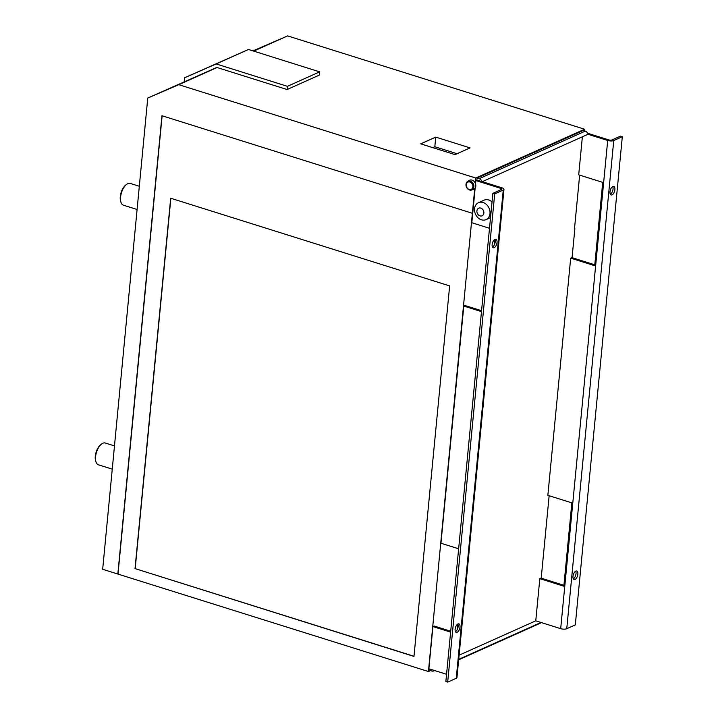 <?xml version="1.0" encoding="UTF-8"?>
<svg xmlns="http://www.w3.org/2000/svg" width="718" height="718" viewBox="0 0 718 718"><rect width="100%" height="100%" fill="white"/><g stroke="black" fill="none" stroke-linecap="round" stroke-linejoin="round"><path stroke-width="1.08" d="M435.745 137.111L470.048 147.89L455.032 154.621L420.73 143.842L435.745 137.111L434.821 146.732L432.801 147.639M457.052 153.715L434.821 146.732M574.544 228.18L579.65 175.111M541.201 578.169L549.144 495.725M572.066 257.663L574.858 228.674M170.857 198.285L135.19 568.647L413.99 656.27M135.011 568.737L170.687 198.231L449.647 285.908L413.972 656.414L135.19 568.647M584.47 130.658A4.739 3.796 65.9 0 1 585.17 131.134M473.88 186.815A4.739 3.796 65.9 0 1 471.457 190.046A4.739 3.796 65.9 0 1 466.467 187.12A4.739 3.796 65.9 0 1 467.597 181.457A4.739 3.796 65.9 0 1 471.923 182.031A4.739 3.796 65.9 0 1 473.88 186.815M472.884 186.788A3.994 3.195 65.9 0 1 467.589 188.448A3.994 3.195 65.9 0 1 468.208 181.986A3.994 3.195 65.9 0 1 472.884 186.788M467.597 181.457L469.159 180.46A5.008 4.012 65.9 0 1 473.727 181.071A5.008 4.012 65.9 0 1 475.801 186.124A5.008 4.012 65.9 0 1 473.234 189.552L471.457 190.046M474.553 208.723A9.271 7.422 -114.1 0 0 477.991 217.725A9.271 7.422 -114.1 0 0 486.059 219.609A9.271 7.422 -114.1 0 0 489.039 208.112A9.271 7.422 -114.1 0 0 478.475 202.691A9.271 7.422 -114.1 0 0 474.553 208.723M478.475 202.691L484.103 200.169A9.271 7.422 65.9 0 1 492.045 201.929M476.914 210.904A4.182 3.348 -114.1 0 0 481.805 215.921A4.182 3.348 -114.1 0 0 482.451 209.162A4.182 3.348 -114.1 0 0 476.914 210.904M482.119 181.735L588.186 134.194A4.398 3.518 -114.1 0 0 585.215 131.152L583.16 130.496L477.084 178.046L479.148 178.692A4.398 3.518 65.9 0 1 482.119 181.735L476.887 180.092L477.084 178.046M584.452 130.909L584.605 129.24L287.631 35.9L253.678 51.122M474.742 188.619L428.422 671.518L102.674 569.284L147.755 98.052L178.782 84.688L475.765 178.019L584.605 129.24M475.765 178.019L475.271 183.135M428.422 671.518L430.486 670.594M459.116 655.184L535.763 620.828L539.828 578.654L563.836 586.202L571.86 502.869L547.852 495.321L570.684 258.148L594.701 265.696L602.725 182.363L578.708 174.815L582.37 136.797M489.505 228.288L471.816 222.724L475.154 188.08M475.558 183.889L475.872 180.55L476.887 180.092M570.684 258.148L571.887 257.609L594.782 264.807M458.64 548.794L440.951 543.23L463.792 306.056L464.995 305.518L481.563 310.732M434.543 670.522A4.398 3.518 65.9 0 1 433.932 670.89A4.398 3.518 65.9 0 1 431.742 670.989L429.687 670.343L429.813 669.041M446.56 674.301L428.87 668.745L432.927 626.563L434.13 626.024L450.707 631.239M539.828 578.654L541.031 578.116L563.917 585.314M458.676 659.806L540.008 623.35A4.398 3.518 -114.1 0 0 541.094 622.506M458.721 659.348L540.995 622.47L535.763 620.828M114.27 445.851L105.25 443.015A11.416 5.573 107.4 0 0 101.687 443.939A11.416 5.573 107.4 0 0 96.015 461.997A11.416 5.573 107.4 0 0 98.402 464.797L112.035 469.078M101.687 443.939L100.852 444.568A10.402 5.08 107.4 0 0 95.682 461.01L96.015 461.997M139.265 186.24L130.245 183.404A11.416 5.573 107.4 0 0 126.682 184.329A11.416 5.573 107.4 0 0 121.01 202.386A11.416 5.573 107.4 0 0 123.397 205.186L137.03 209.468M126.682 184.329L125.847 184.957A10.402 5.08 107.4 0 0 120.678 201.399L121.01 202.386M610.336 194.228A4.461 2.181 107.4 0 0 612.696 190.764A4.461 2.181 107.4 0 0 612.732 186.572M612.05 194.856A4.461 2.181 -72.6 0 1 611.108 194.946A4.461 2.181 -72.6 0 1 610.372 190.037A4.461 2.181 -72.6 0 1 613.791 186.429A4.461 2.181 -72.6 0 1 614.761 190.467A4.461 2.181 -72.6 0 1 612.05 194.856M492.476 247.046A4.461 2.181 107.4 0 0 494.846 243.59A4.461 2.181 107.4 0 0 494.881 239.399M494.19 247.674A4.461 2.181 -72.6 0 1 493.257 247.773A4.461 2.181 -72.6 0 1 492.512 242.855A4.461 2.181 -72.6 0 1 495.932 239.256A4.461 2.181 -72.6 0 1 496.901 243.285A4.461 2.181 -72.6 0 1 494.19 247.674M455.445 631.652A4.461 2.181 107.4 0 0 457.806 628.196A4.461 2.181 107.4 0 0 457.851 624.005M457.16 632.289A4.461 2.181 -72.6 0 1 456.217 632.379A4.461 2.181 -72.6 0 1 455.481 627.469A4.461 2.181 -72.6 0 1 458.901 623.861A4.461 2.181 -72.6 0 1 459.87 627.891A4.461 2.181 -72.6 0 1 457.16 632.289M573.296 578.834A4.461 2.181 107.4 0 0 575.665 575.378A4.461 2.181 107.4 0 0 575.701 571.187M575.818 571.133A4.461 2.181 -72.6 0 1 576.751 571.034A4.461 2.181 -72.6 0 1 577.496 575.953A4.461 2.181 -72.6 0 1 574.077 579.552A4.461 2.181 -72.6 0 1 573.108 575.522A4.461 2.181 -72.6 0 1 575.818 571.133M494.935 239.516L494.442 244.632M481.482 311.621L463.792 306.056M587.764 133.288L608.9 139.929A2.199 0.763 5.5 0 0 611.924 139.965L620.487 136.133L622.318 136.707L575.306 624.902L566.753 628.735A4.398 1.526 -174.5 0 1 560.686 628.663L540.995 622.47M622.318 136.707L613.755 140.54A4.398 1.526 -174.5 0 1 607.697 140.468L587.997 134.275M482.308 181.654L501.999 187.847A4.398 1.526 -174.5 0 1 503.973 189.337A4.398 1.526 -174.5 0 1 503.255 190.073L494.702 193.905L492.871 193.33L501.433 189.498A2.199 0.763 5.5 0 0 501.783 189.13A2.199 0.763 5.5 0 0 500.805 188.376L475.872 180.55M457.904 624.121L457.411 629.237M450.617 632.127L432.927 626.563M503.973 189.337L456.962 677.532A4.398 1.526 -174.5 0 1 456.253 678.268L447.691 682.1L494.702 193.905M447.691 682.1L445.86 681.526L492.871 193.33M184.194 81.717L184.571 77.786L216.19 63.947L287.406 86.331L287.101 89.535L216.782 67.438L147.755 98.052M287.101 89.535L319.375 75.067L319.689 71.863L248.473 49.479L184.571 77.786M248.473 49.479L216.19 63.947M287.406 86.331L319.689 71.863M252.969 50.897L287.631 35.9M217.069 67.528L178.782 84.688M118.012 573.96L162.133 115.777M117.824 574.041L161.954 115.724L472.363 213.282M585.215 131.152L479.148 178.692M560.686 628.663L607.697 140.468M566.753 628.735L613.755 140.54M456.253 678.268L503.255 190.073M500.661 189.839L500.805 188.376M490.538 217.608L486.059 219.609M433.932 670.89L434.668 670.567"/></g></svg>
